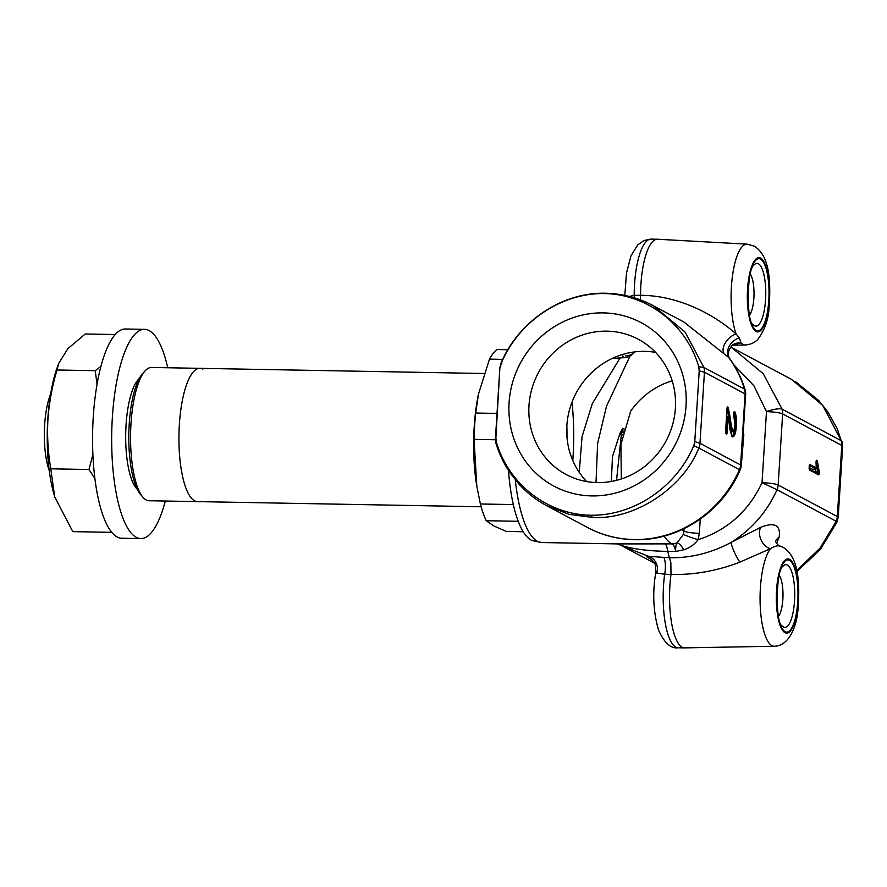 <?xml version="1.0" encoding="UTF-8"?>
<svg xmlns="http://www.w3.org/2000/svg" width="887" height="887" viewBox="0 0 887 887"><rect width="100%" height="100%" fill="white"/><g stroke="black" fill="none" stroke-linecap="round" stroke-linejoin="round"><path stroke-width="1.33" d="M749.593 314.996A21.998 6.508 91 0 0 753.883 297.988A21.998 6.508 91 0 0 750.324 274.271M640.314 299.839L640.558 295.327A53.708 15.899 -89 0 1 657.455 239.235A53.708 15.899 -89 0 1 657.633 239.246L747.12 244.147A50.437 14.924 91 0 0 732.274 277.476A50.437 14.924 91 0 0 736.055 333.922C711.052 311.692 674.841 295.271 640.558 295.327A53.708 15.899 -89 0 1 640.558 295.316L634.194 295.349L629.36 296.446M579.233 472.327L582.072 436.559L592.328 403.574L620.146 357.893M664.152 536.07A101.306 29.981 91 0 0 671.681 543.753A101.306 29.981 91 0 0 671.936 543.886L617.374 543.908L541.835 542.534A101.306 29.981 -89 0 1 537.378 541.314A101.306 29.981 -89 0 1 515.303 479.856M542.656 503.45L546.558 505.657L569.232 514.382L592.438 517.387C634.205 520.203 682.89 488.46 698.823 448.024A13.327 12.584 -61.9 0 0 699.976 443.3A13.327 12.573 119.1 0 1 698.812 448.013L739.459 469.7A113.336 107.039 118.1 0 1 633.961 539.529A113.336 107.039 118.1 0 1 587.682 527.577L546.558 505.645C536.28 500.157 527.177 493.083 519.261 484.435L510.258 473.126C504.027 464.023 499.27 454.133 495.999 443.445L496.354 442.059C508.473 484.014 547.379 514.515 590.576 515.225C633.506 516.079 676.326 487.307 693.789 445.651L694.765 441.582L699.965 443.3L704.444 372.207A13.327 12.584 -61.9 0 0 703.89 367.451A13.327 12.606 117 0 1 704.444 372.207L745.091 393.883L740.612 464.976A13.327 12.584 118.1 0 1 739.459 469.7L740.091 470.099A13.327 13.327 0 0 0 741.144 466.118L741.144 466.118A13.327 3.515 -174.1 0 0 740.612 464.976L699.976 443.3M603.304 312.889A92.636 87.503 118.1 0 1 686.028 406.013A92.636 87.503 118.1 0 1 591.795 495.911A92.636 87.503 118.1 0 1 509.071 402.798A92.636 87.503 118.1 0 1 603.304 312.889M597.428 482.583A76.648 72.39 -61.9 0 0 672.49 425.028A76.648 72.39 -61.9 0 0 638.252 339.244A76.648 72.39 -61.9 0 0 606.952 331.161A76.648 72.39 -61.9 0 0 531.89 388.717A76.648 72.39 -61.9 0 0 566.117 474.501A76.648 72.39 -61.9 0 0 597.428 482.583M586.673 481.563A76.648 72.39 118.1 0 1 573.689 398.097A76.648 72.39 118.1 0 1 644.816 351.363A76.648 72.39 118.1 0 1 655.571 352.383M611.309 481.475L612.496 456.495L620.091 433L622.752 428.233L621.255 435.506L616.532 480.355M621.421 545.494L648.574 556.349C646.268 556.216 646.191 556.703 648.375 557.812A13.327 12.584 118.1 0 1 650.459 558.666L650.493 558.688M630.036 355.975L606.486 406.279L597.616 443.478L596.009 482.55M776.624 543.531L779.163 537.09C780.793 525.115 774.661 521.844 760.791 527.288L731.21 542.367C751.688 529.506 766.956 511.965 777.023 489.724L762.022 482.716C748.672 511.134 727.373 530.127 698.124 539.706A12.662 0.898 17.9 0 1 683.4 534.351L677.136 542.8C676.016 544.23 675.528 547.113 675.683 551.459L683.866 549.774C689.554 548 694.299 544.64 698.124 539.706L699.344 533.32L700.231 519.106M837.749 517.831L837.317 516.544L778.165 485.001L782.644 413.907A13.327 12.584 -61.9 0 0 782.09 409.162L763.275 373.749L731.398 347.338L791.514 379.403L822.792 405.492L841.231 440.706A13.327 12.584 118.1 0 1 841.785 445.451L837.317 516.544A13.327 12.606 117 0 1 836.175 521.279L820.12 548.066L796.714 570.518M778.564 616.243A21.998 6.508 91 0 0 782.855 599.235A21.998 6.508 91 0 0 779.307 575.508M760.791 527.288A13.327 9.38 -115.6 0 0 761.079 539.928A13.327 9.38 -115.6 0 0 770.47 548.698A50.437 14.924 91 0 0 760.081 601.087A50.437 14.924 91 0 0 771.878 645.625A50.437 14.924 91 0 0 774.262 646.235L684.653 647.876A53.708 15.899 -89 0 1 684.487 647.876A53.708 15.899 -89 0 1 682.125 647.233A53.708 15.899 -89 0 1 670.993 574.488L670.993 574.477C694.266 574.976 717.228 570.862 739.869 562.147L770.47 548.698C775.027 545.838 778.575 545.117 781.081 546.514M684.487 647.876L678.123 647.765A53.708 15.899 -89 0 1 675.761 647.122A53.708 15.899 -89 0 1 664.651 574.199L670.993 574.488L670.86 562.502L669.408 557.746L648.574 556.349A13.327 12.296 -85.8 0 1 656.835 573.157L664.651 574.199A13.327 4.213 -85.6 0 0 663.842 557.491M508.462 470.42A100.164 29.648 91 0 0 531.08 540.072A100.164 29.648 91 0 0 532.244 540.615L541.835 542.534M566.993 437.391A100.164 29.648 91 0 0 566.86 425.749M809.243 466.252L809.144 467.782A1.996 0.588 91 0 0 809.609 470.066L818.49 474.811A1.996 0.588 91 0 0 819.2 473.148L818.368 473.026L819.233 472.527A1.996 0.588 91 0 0 819.045 470.653L817.77 472.405L816.472 465.863M809.521 469.999L809.609 470.043A0.665 0.632 -61.9 0 0 809.277 469.467L818.169 474.212A0.665 0.632 -61.9 0 1 818.49 474.811M816.084 473.104A1.33 1.264 118.1 0 1 816.073 472.793L809.199 469.123M809.432 465.265L815.585 468.547A0.665 0.632 -61.9 0 0 816.262 467.904L809.953 464.533A1.996 0.588 91 0 0 809.243 466.196M809.365 465.553L815.73 468.536M815.175 468.436L816.073 472.793M816.107 472.172A1.33 1.009 160.2 0 1 817.648 471.152L818.28 471.163L816.672 462.005L816.04 461.994M819.045 470.653L817.504 461.794L816.672 462.005M620.091 433A13.327 5.61 -150.6 0 0 621.255 435.506A13.327 4.601 174.5 0 0 622.796 434.442M624.193 428.998L622.752 428.233L623.084 432.668M621.299 478.969L620.922 444.431L630.701 411.124A76.648 72.39 118.1 0 1 672.18 380.8M841.785 445.451L782.644 413.907A13.327 1.896 -176.4 0 0 766.49 411.635A13.327 3.038 162.7 0 1 782.09 409.162L841.253 440.706A13.327 12.573 -60.9 0 1 841.796 445.462L842.195 447.092M841.253 440.706L837.184 428.587L827.815 411.934L818.823 400.614L795.428 381.598M837.317 516.544A13.327 12.584 118.1 0 1 836.164 521.268L836.763 521.9M817.504 461.794A1.996 0.588 91 0 0 817.049 460.475L816.75 460.309A1.996 0.588 91 0 0 816.051 462.925L816.262 467.904M678.123 647.765C670.86 648.829 664.363 642.997 658.609 630.236C653.209 611.897 652.311 592.405 655.914 571.771L656.835 573.157M624.681 547.312L621.266 545.405C632.985 549.064 648.464 551.06 667.723 551.392L669.408 557.746C690.873 558.111 711.474 552.989 731.21 542.367A13.327 2.206 -116.4 0 0 739.869 562.147M774.262 646.235C787.844 646.268 796.581 628.794 798.078 608.715C799.952 582.781 798.633 556.648 783.154 547.379L780.105 546.104C779.518 547.279 774.817 541.392 775.604 541.015M779.163 537.09A13.327 10.832 17.5 0 0 775.637 541.325M683.866 549.774A12.662 4.136 -116.3 0 0 677.136 542.8A12.662 11.974 -63.3 0 1 671.936 543.886C673.621 544.718 674.874 547.246 675.683 551.459L667.723 551.392C667.168 547.124 666.215 544.563 664.84 543.709M684.154 528.619L683.4 534.351M693.789 445.651L698.812 448.013M592.438 517.387L590.576 515.225M495.999 443.445L495.434 438.621L495.877 437.967L496.354 442.059M495.434 438.621L499.891 367.661L495.877 437.967M501.898 363.781L501.31 363.149L500.335 367.229M694.765 441.582L699.222 370.833L698.745 366.741C686.638 324.786 647.721 294.284 604.524 293.575C561.593 292.721 518.773 321.493 501.31 363.149M604.524 293.575L606.531 293.475M698.745 366.741L703.879 367.451L685.086 332.048L653.231 305.649C638.407 297.81 622.541 293.675 605.655 293.242L605.655 293.242C561.903 292.1 518.573 321.316 500.978 363.171L499.902 367.661M699.222 370.833L704.444 372.207M703.89 367.451L744.537 389.127A13.327 12.584 118.1 0 1 745.091 393.883L745.679 393.972A13.327 13.327 0 0 0 745.102 389.726A13.327 3.193 162.9 0 0 744.537 389.127A113.336 107.039 118.1 0 0 728.748 357.528L729.912 358.902C736.587 368.293 741.654 378.572 745.102 389.726M734.525 343.956L733.66 344.4A13.327 11.919 -119.4 0 1 733.926 344.256A13.327 11.919 -119.4 0 1 741.188 343.103L739.281 337.903A13.327 9.824 132.7 0 0 728.748 357.528L683.788 321.948L649.051 303.542M733.793 416.69A0.665 0.599 141.5 0 1 734.015 417.223L734.813 424.851C734.636 428.532 734.026 430.539 733.006 430.905C731.72 428.044 730.866 423.931 730.411 418.564L729.591 418.819L730.411 418.564L728.227 407.621L727.473 408.164L729.591 418.819C730.056 424.452 730.966 428.687 732.307 431.548A0.665 0.621 -57.2 0 0 732.984 430.905L732.984 430.905A0.665 0.632 -67.2 0 1 732.329 431.559L732.529 431.603C733.505 432.457 734.27 430.228 734.835 424.906L734.813 424.873M733.682 414.95L733.682 414.85A1.996 0.588 91 0 0 734.015 417.223M729.591 418.819L728.959 418.808L727.407 409.761M728.227 407.621A1.996 0.588 91 0 0 728.194 407.565L727.451 408.131L727.118 407.543A0.665 0.599 142.7 0 0 727.828 406.933A1.996 0.588 91 0 0 727.007 408.486L727.007 408.541M728.194 407.565L727.828 406.933M727.007 408.486L725.588 431.525L727.041 408.519M730.622 432.024A1.33 1.253 122.8 0 1 731.664 431.537C730.323 428.676 729.424 424.441 728.959 418.841A1.33 0.565 -7.4 0 0 728.704 418.852M730.81 432.856L731.708 431.614M730.633 432.08A1.33 1.264 112.8 0 1 731.697 431.548M725.566 431.492A1.996 0.588 91 0 0 726.021 433.776L726.486 434.031A0.665 0.632 -61.9 0 0 725.888 433.355L725.71 433.266M726.486 434.031A1.996 0.588 91 0 0 727.185 432.368L726.353 432.246L725.743 433.355M727.185 432.368L728.105 417.722L727.273 417.611L726.353 432.246L725.555 432.235M728.238 417.212L727.052 416.469L726.641 417.589L727.273 417.611M731.42 436.204C733.338 435.916 734.48 432.401 734.835 425.638L735.478 425.649C735.112 432.412 733.97 435.938 732.052 436.216L732.651 436.881C734.691 436.637 735.911 432.934 736.31 425.76C736.798 419.374 736.254 414.65 734.68 411.579A1.996 0.588 91 0 0 733.859 412.943L733.682 414.85M732.052 436.216L732.651 436.881C730.91 434.43 729.779 429.929 729.236 423.376L729.214 423.199M728.482 417.511L729.236 423.376M726.664 414.528L726.952 416.458M734.835 425.638L734.558 415.648M734.68 411.579A0.665 0.588 -36 0 1 733.959 412.189C735.445 415.072 735.944 419.551 735.478 425.649L736.31 425.76M612.318 358.403L624.149 357.683A13.327 2.506 -92.8 0 1 622.352 354.534M625.313 355.831A13.327 10.91 -152.5 0 0 634.393 351.939M634.249 297.799A13.327 3.98 87.8 0 0 634.194 295.349A53.708 15.899 -89 0 1 651.091 239.124L644.062 240.499L637.698 244.934L631.001 255.822L626.477 273.174L624.814 295.404M723.836 352.948A13.327 7.695 134.2 0 1 725.577 342.437A13.327 7.695 134.2 0 1 736.055 333.922L739.281 337.903M732.662 344.566L741.188 343.103A50.437 14.924 91 0 0 742.907 344.389A50.437 14.924 91 0 0 745.291 344.988C750.768 344.544 755.037 342.548 758.086 339.011C764.76 329.997 768.43 319.453 769.118 307.368C770.881 281.501 769.827 255.689 754.172 246.131L747.12 244.147M681.992 529.639A88.645 26.233 -89 0 0 683.999 531.147A12.662 1.807 -176.4 0 0 699.344 533.32M518.208 521.301L486.242 520.713L493.959 526.024L506.322 531.424L523.175 531.734M202.824 369.147A66.647 19.725 91 0 0 199.897 368.338A66.647 19.725 91 0 0 179.107 429.63A66.647 19.725 91 0 0 194.541 500.811A66.647 19.725 91 0 0 197.468 501.61L481.131 506.765M476.84 486.375A85.972 25.446 -89 0 1 476.629 485.134A85.972 25.446 -89 0 1 478.27 394.948A85.972 25.446 -89 0 1 478.503 393.806M502.707 359.379L489.491 359.135A93.312 27.619 -89 0 1 497.008 349.545L507.852 349.733M495.412 439.764L474.057 439.375A93.312 27.619 -89 0 1 475.72 413.032L497.019 413.42M474.057 439.375L476.818 486.22L480.377 503.982L513.307 504.581M486.242 520.713A93.312 27.619 -89 0 1 480.377 503.982M489.491 359.135L478.415 394.26L475.72 413.032M49.262 470.642A48.319 14.303 -89 0 1 50.659 393.917M199.897 368.338L151.522 367.462A66.647 19.725 91 0 0 145.346 370.633A66.647 19.725 91 0 0 130.589 433.743A66.647 19.725 91 0 0 143.04 497.341A66.647 19.725 91 0 0 146.167 499.935A66.647 19.725 91 0 0 149.094 500.734L197.468 501.61A66.647 19.725 91 0 1 194.541 500.811A66.647 19.725 91 0 1 179.107 429.63A66.647 19.725 91 0 1 199.897 368.338L484.014 373.505M143.04 497.341L140.789 494.769A63.986 18.937 -89 0 1 128.826 433.71A63.986 18.937 -89 0 1 142.995 373.128L145.346 370.633M165.326 501.033A104.633 30.967 -89 0 1 140.767 538.575L121.674 538.232A104.633 30.967 -89 0 1 93.235 417.433A104.633 30.967 -89 0 1 125.477 328.999L144.57 329.343A104.633 30.967 -89 0 1 167.754 367.761M140.767 538.575A104.633 30.967 -89 0 1 112.339 417.777A104.633 30.967 -89 0 1 144.57 329.343M137.252 489.225A57.322 16.964 -89 0 1 126.054 425.095A57.322 16.964 -89 0 1 139.27 378.538M58.675 363.415L56.956 368.316A85.751 25.379 91 0 0 47.787 419.429A85.751 25.379 91 0 0 54.628 496.454L50.792 468.824C47.976 452.381 47.022 435.872 47.931 419.296C49.118 402.665 52.145 386.222 57.012 369.99L58.686 363.415L67.889 348.658L85.241 333.978L115.277 334.521M97.071 384.315L95.197 370.688L100.93 366.464M94.831 478.359L88.977 469.511L92.88 454.621M110.986 532.322L72.801 531.635L54.861 497.219M88.977 469.511L50.792 468.824M95.197 370.688L57.012 369.99M754.515 325.74A31.367 9.28 91 0 0 765.559 299.606A31.367 9.28 91 0 0 758.407 263.761A31.367 9.28 91 0 0 754.127 264.88C746.666 268.639 746.444 322.79 753.041 324.52A31.367 9.28 91 0 0 754.515 325.74M760.569 259.137A36.09 10.677 -89 0 1 768.785 300.36A36.09 10.677 -89 0 1 756.079 330.43A36.09 10.677 -89 0 1 747.863 289.206A36.09 10.677 -89 0 1 760.569 259.137M760.636 258.128A37.11 10.988 -89 0 1 769.084 300.527A37.11 10.988 -89 0 1 756.023 331.45A37.11 10.988 -89 0 1 747.564 289.051A37.11 10.988 -89 0 1 760.636 258.128M571.993 402.21A101.306 29.981 -89 0 1 572.791 460.53M648.375 557.812L651.712 559.597M733.826 364.801L753.917 385.778L766.49 411.635L762.022 482.716A13.327 1.896 -176.4 0 1 778.165 485.001A13.327 12.584 -61.9 0 1 777.023 489.724L836.164 521.268M783.487 626.987A31.367 9.28 91 0 0 794.53 600.843A31.367 9.28 91 0 0 787.39 565.008A31.367 9.28 91 0 0 783.099 566.117C775.637 569.886 775.415 624.038 782.012 625.767A31.367 9.28 91 0 0 783.487 626.987M789.541 560.384A36.09 10.677 -89 0 1 797.757 601.608A36.09 10.677 -89 0 1 785.062 631.677A36.09 10.677 -89 0 1 776.835 590.454A36.09 10.677 -89 0 1 789.541 560.384M789.607 559.364A37.11 10.988 -89 0 1 798.056 601.763A37.11 10.988 -89 0 1 784.995 632.686A37.11 10.988 -89 0 1 776.546 590.287A37.11 10.988 -89 0 1 789.607 559.364M819.2 473.148L819.233 472.527M809.277 465.176A0.665 0.632 -61.9 0 0 809.953 464.533M809.166 467.471L813.59 469.833A1.33 1.264 -61.9 0 1 814.953 468.536L815.064 468.536M813.59 469.833A2.661 0.787 91 0 0 814.377 468.746M725.721 432.235L726.464 417.589M727.384 417.167A1.33 0.61 172 0 1 726.719 417.045M741.599 461.617L743.849 434.741M745.291 344.988L732.474 345.22M587.682 527.577C602.273 535.304 617.895 539.34 634.549 539.695C678.5 541.059 722.306 512.021 740.091 470.099M624.725 547.346L654.639 563.289M651.091 239.124L657.455 239.235M809.277 466.229L809.21 465.165M814.288 468.713L815.641 468.558M796.914 571.461L820.342 549.508L837.106 521.878L838.182 517.387L842.65 446.438L842.085 441.615M655.914 571.771C655.56 565.174 654.961 562.048 654.129 562.413L650.448 558.666M621.343 545.45L617.374 543.908M733.904 416.79L733.715 414.905M726.265 416.081L727.052 416.469M732.385 436.315L731.365 434.73L728.504 417.4M741.144 466.118L745.679 393.972M624.149 357.683A13.327 13.327 0 0 0 634.46 351.928M733.926 344.256C732.995 343.968 731.298 346.118 728.837 350.731C728.072 354.401 728.438 357.128 729.912 358.902M476.629 485.134L476.807 486.22M478.27 394.948L478.415 394.26M135.478 487.151L136.321 487.174M137.407 380.534L138.261 380.556"/></g></svg>

